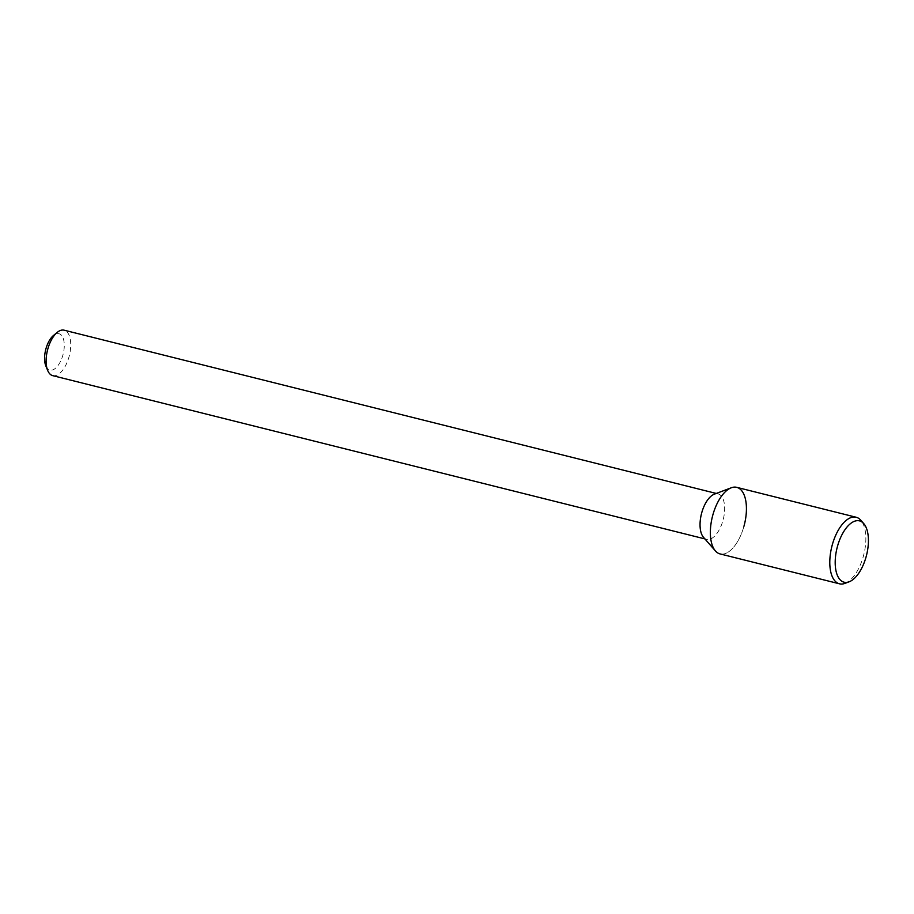 <?xml version="1.0" encoding="UTF-8"?>
<svg xmlns="http://www.w3.org/2000/svg" width="914" height="914" viewBox="0 0 914 914"><rect width="100%" height="100%" fill="white"/><g stroke="black" fill="none" stroke-linecap="round" stroke-linejoin="round"><path stroke-width="0.69" stroke-dasharray="4.57 3.43" d="M45.837 365.931A18.737 9.003 104.1 0 0 54.337 369.107A18.737 9.003 104.1 0 0 62.929 354.986A18.737 9.003 104.1 0 0 62.723 337.22A18.737 9.003 104.1 0 0 53.458 335.507M52.726 375.643A23.433 11.254 104.1 0 0 69.041 356.746A23.433 11.254 104.1 0 0 64.106 330.183M703.506 537.318A23.433 11.254 104.1 0 0 706.659 539.34A23.433 11.254 104.1 0 0 722.974 520.454A23.433 11.254 104.1 0 0 718.038 493.891A23.433 11.254 104.1 0 0 714.302 494.188M715.434 550.948A34.309 16.475 104.1 0 0 743.95 526.258A34.309 16.475 104.1 0 0 736.73 487.345M720.061 553.918A34.309 16.475 104.1 0 0 743.95 526.258M844.97 583.372A34.309 16.475 104.1 0 0 863.387 556.158A34.309 16.475 104.1 0 0 860.782 520.215M704.9 538.906L706.659 539.34M716.268 493.446L718.038 493.891"/><path stroke-width="1.37" d="M716.268 493.446L64.106 330.183A23.433 11.254 104.1 0 0 57.205 332.399L53.458 335.507A18.737 9.003 104.1 0 0 45.837 365.931L47.677 370.433A23.433 11.254 104.1 0 0 52.726 375.643L704.9 538.906M57.205 332.399A23.433 11.254 104.1 0 0 47.677 370.433M731.246 487.79L714.302 494.188A23.433 11.254 104.1 0 0 701.438 513.885A23.433 11.254 104.1 0 0 703.506 537.318L715.434 550.948A34.309 16.475 104.1 0 1 712.406 516.627A34.309 16.475 104.1 0 1 731.246 487.79A34.309 16.475 104.1 0 1 743.95 526.258M863.753 523.608L860.782 520.215A34.309 16.475 104.1 0 0 856.155 517.244L736.73 487.345A34.309 16.475 104.1 0 0 712.406 516.627A34.309 16.475 104.1 0 0 720.061 553.918L839.498 583.817A34.309 16.475 104.1 0 0 844.97 583.372L849.186 581.784A31.602 15.172 104.1 0 0 866.141 556.706A31.602 15.172 104.1 0 0 863.753 523.608A31.602 15.172 104.1 0 0 837.087 547.84A31.602 15.172 104.1 0 0 849.186 581.784M856.155 517.244A34.309 16.475 104.1 0 0 831.843 546.526A34.309 16.475 104.1 0 0 839.498 583.817"/></g></svg>
